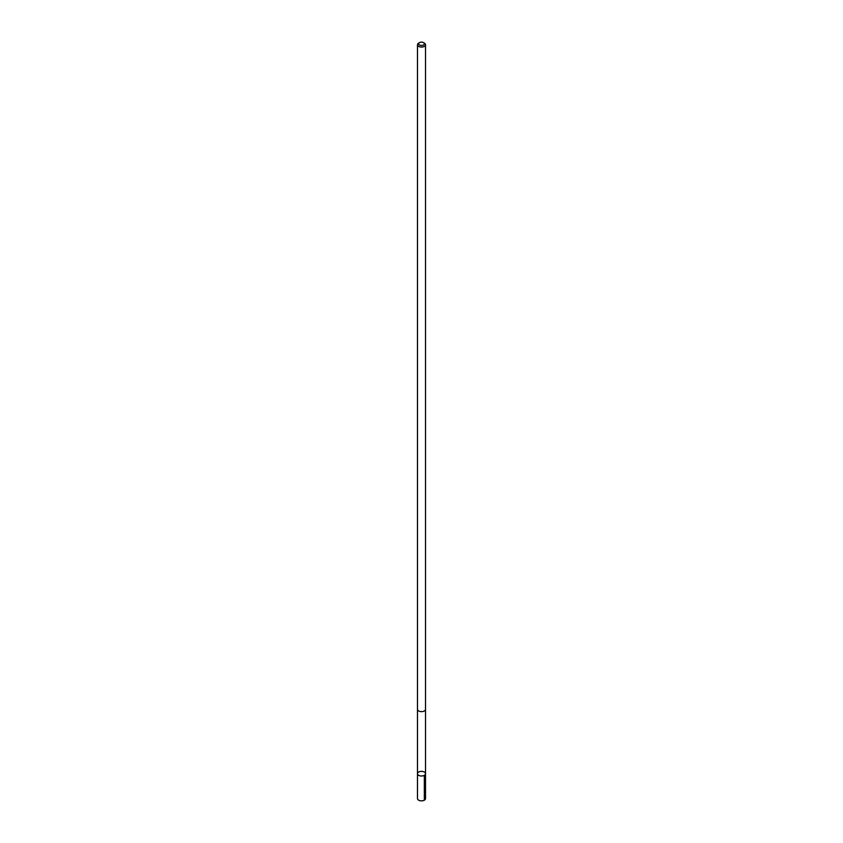 <?xml version="1.0" encoding="UTF-8"?>
<svg xmlns="http://www.w3.org/2000/svg" width="843" height="843" viewBox="0 0 843 843"><rect width="100%" height="100%" fill="white"/><g stroke="black" fill="none" stroke-linecap="round" stroke-linejoin="round"><path stroke-width="1.26" d="M421.184 775.992A4.015 2.318 180 0 1 417.485 773.684A4.015 2.318 180 0 1 421.5 771.366A4.015 2.318 180 0 1 425.515 773.684A4.015 2.318 180 0 1 421.184 775.992A4.015 2.318 180 0 1 417.485 773.684L417.485 798.542A4.015 2.318 0 0 0 421.184 800.85A4.015 2.318 0 0 0 425.515 798.542L425.515 773.684A4.015 2.318 180 0 1 421.184 775.992M419.477 42.624L418.665 43.098A4.015 2.318 0 0 0 417.485 44.742L417.485 709.321A4.015 2.318 0 0 0 421.5 711.64A4.015 2.318 0 0 0 425.515 709.321L425.515 44.742A4.015 2.318 0 0 0 424.335 43.098L423.523 42.624A2.856 1.644 0 0 0 421.721 42.15A2.856 1.644 0 0 0 419.477 42.624A2.856 1.644 0 0 0 419.477 44.964A2.856 1.644 0 0 0 423.523 44.964A2.856 1.644 0 0 0 423.523 42.624M417.485 44.742A4.015 2.318 0 0 0 421.5 47.06A4.015 2.318 0 0 0 425.515 44.742M424.335 775.328L424.335 800.176M417.485 709.416L417.485 773.684M425.515 709.416L425.515 773.684"/></g></svg>
